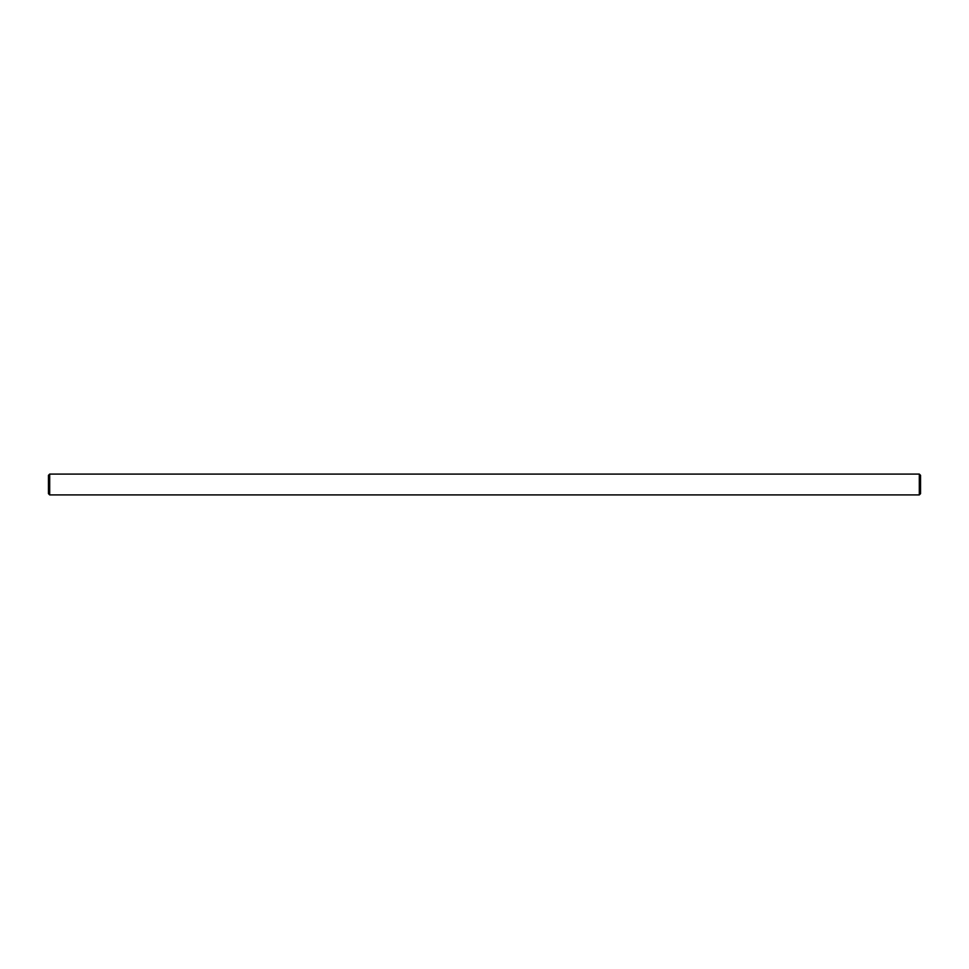 <?xml version="1.0" encoding="UTF-8"?>
<svg xmlns="http://www.w3.org/2000/svg" width="969" height="969" viewBox="0 0 969 969"><rect width="100%" height="100%" fill="white"/><g stroke="black" fill="none" stroke-linecap="round" stroke-linejoin="round"><path stroke-width="1.45" d="M49.698 474.083L919.302 474.083L920.55 475.331L920.55 493.669L919.302 494.917L49.698 494.917L48.45 493.669L48.45 475.331L49.698 474.083L49.698 494.917M919.302 494.917L919.302 474.083M912.943 494.917L902.115 494.917M899.935 494.917L889.106 494.917M489.914 494.917L479.086 494.917M66.849 494.917L56.057 494.917M55.1 494.917L55.851 494.917M54.034 494.917L54.93 494.917M53.089 494.917L53.937 494.917M50.533 494.917L52.605 494.917M79.894 494.917L69.065 494.917"/></g></svg>

